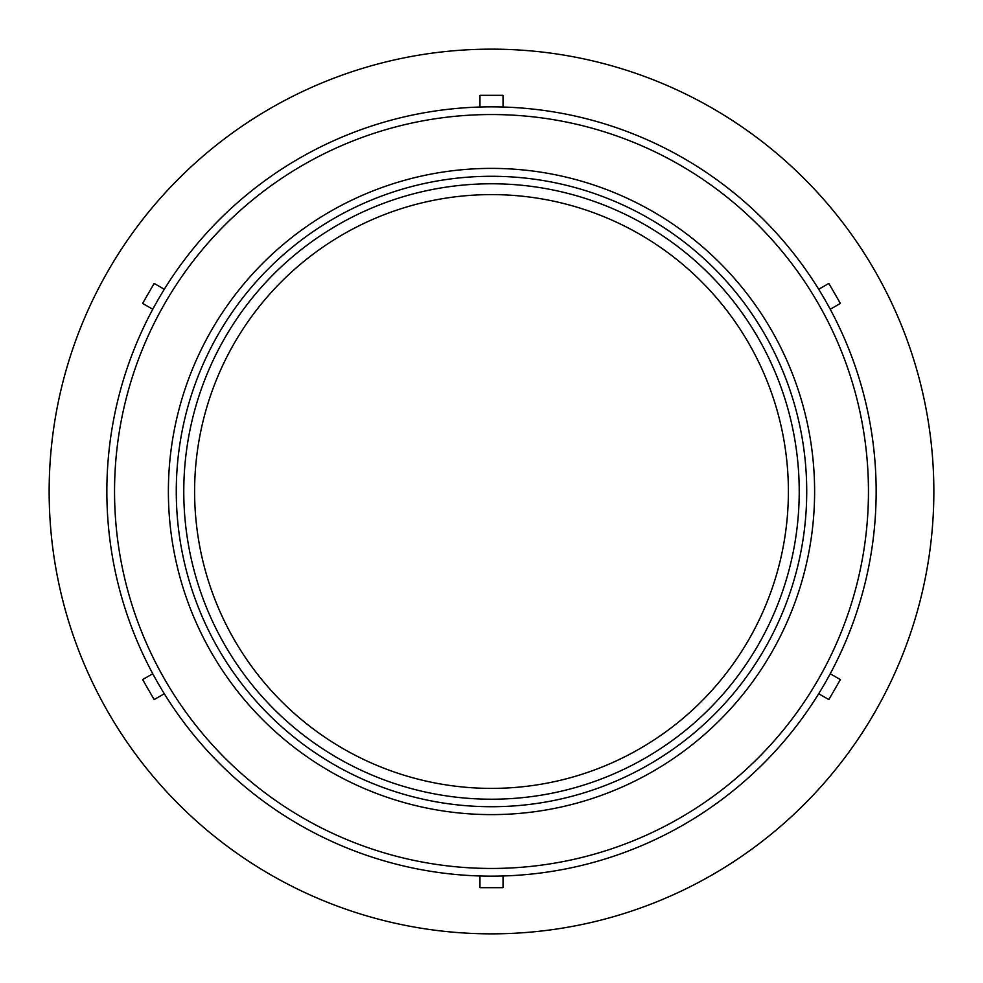 <?xml version="1.0" encoding="UTF-8"?>
<svg xmlns="http://www.w3.org/2000/svg" width="983" height="983" viewBox="0 0 983 983"><rect width="100%" height="100%" fill="white"/><g stroke="black" fill="none" stroke-linecap="round" stroke-linejoin="round"><path stroke-width="1.47" d="M491.5 814.612A323.112 323.112 0 0 0 771.323 329.944A323.112 323.112 0 0 0 211.677 329.944A323.112 323.112 0 0 0 491.5 814.612M491.5 806.724A315.224 315.224 0 0 1 218.509 333.888A315.224 315.224 0 0 1 764.491 333.888A315.224 315.224 0 0 1 491.5 806.724M491.5 868.456A376.956 376.956 0 0 1 165.046 303.022A376.956 376.956 0 0 1 817.954 303.022A376.956 376.956 0 0 1 491.5 868.456M491.5 799.216A307.716 307.716 0 0 1 225.009 337.636A307.716 307.716 0 0 1 757.991 337.636A307.716 307.716 0 0 1 491.5 799.216M491.5 876.148A384.648 384.648 0 0 0 824.614 299.176A384.648 384.648 0 0 0 158.386 299.176A384.648 384.648 0 0 0 491.5 876.148M164.296 693.728L154.159 699.589L142.621 679.597L152.758 673.748M152.758 309.252L142.621 303.403L154.159 283.411L164.296 289.272M479.962 107.024L479.962 95.314L503.038 95.314L503.038 107.024M818.704 289.272L828.841 283.411L840.379 303.403L830.242 309.252M830.242 673.748L840.379 679.597L828.841 699.589L818.704 693.728M491.5 933.85A442.35 442.35 0 0 0 874.587 270.325A442.35 442.35 0 0 0 108.413 270.325A442.35 442.35 0 0 0 491.5 933.85M503.038 875.976L503.038 887.686L479.962 887.686L479.962 875.976M491.5 788.391A296.891 296.891 0 0 0 748.616 343.055A296.891 296.891 0 0 0 234.384 343.055A296.891 296.891 0 0 0 491.5 788.391"/></g></svg>
